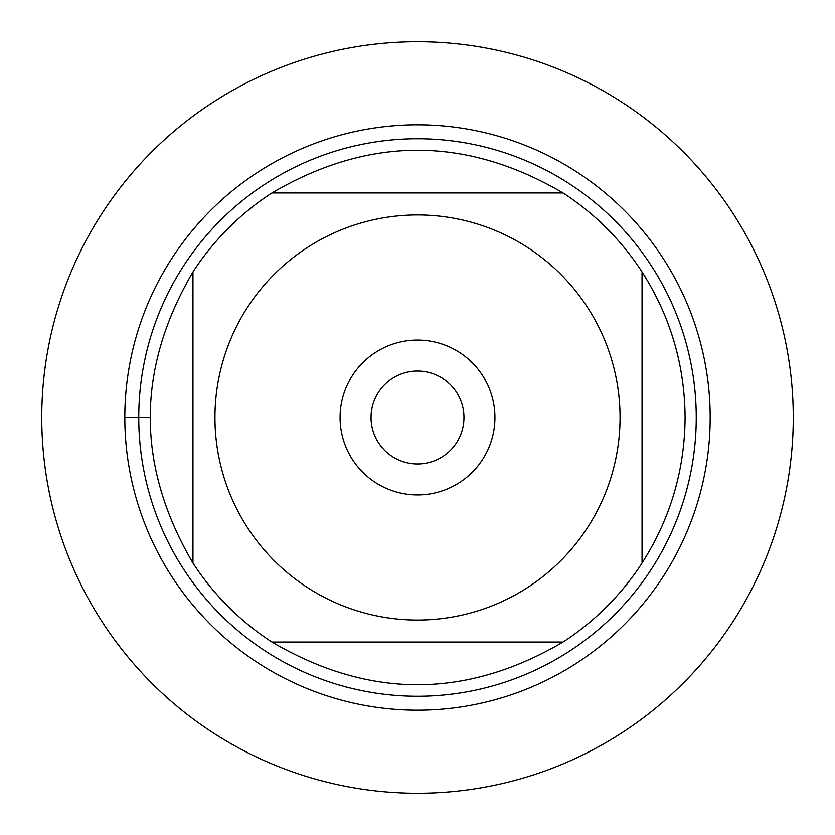 <?xml version="1.0" encoding="UTF-8"?>
<svg xmlns="http://www.w3.org/2000/svg" width="835" height="835" viewBox="0 0 835 835"><rect width="100%" height="100%" fill="white"/><g stroke="black" fill="none" stroke-linecap="round" stroke-linejoin="round"><path stroke-width="1.25" d="M371.043 417.5A46.457 46.457 0 0 0 417.5 463.957A46.457 46.457 0 0 0 463.957 417.5A46.457 46.457 0 0 0 417.5 371.043A46.457 46.457 0 0 0 371.043 417.5M41.75 417.5A375.75 375.75 0 0 1 605.375 92.09A375.75 375.75 0 0 1 605.375 742.91A375.75 375.75 0 0 1 41.75 417.5M138.756 417.5A278.744 278.744 0 0 1 556.872 176.101A278.744 278.744 0 0 1 556.872 658.898A278.744 278.744 0 0 1 138.756 417.5M494.925 417.5A77.425 77.425 0 0 0 378.787 350.45A77.425 77.425 0 0 0 378.787 484.55A77.425 77.425 0 0 0 494.925 417.5M620.05 417.5A202.55 202.55 0 0 0 360.052 223.269A202.55 202.55 0 0 0 247.536 527.678A202.55 202.55 0 0 0 620.05 417.5M563.051 192.958C466.014 136.042 368.986 136.042 271.949 192.958A267.586 267.586 0 0 0 192.958 271.949C136.042 368.986 136.042 466.014 192.958 563.051A267.586 267.586 0 0 0 271.949 642.042C368.986 698.958 466.014 698.958 563.051 642.042A267.586 267.586 0 0 0 642.042 563.051L642.042 271.949A267.586 267.586 0 0 0 563.051 192.958L271.949 192.958A267.586 267.586 0 0 0 192.958 271.949L192.958 563.051A267.586 267.586 0 0 0 271.949 642.042L563.051 642.042A267.586 267.586 0 0 0 642.042 563.051C670.369 518.671 684.71 470.147 685.086 417.5C684.71 364.853 670.369 316.329 642.042 271.949A267.586 267.586 0 0 0 563.051 192.958M793.25 417.5A375.75 375.75 0 0 1 229.625 742.91A375.75 375.75 0 0 1 229.625 92.09A375.75 375.75 0 0 1 793.25 417.5M124.822 417.5A292.678 292.678 0 0 1 563.844 164.036A292.678 292.678 0 0 1 563.844 670.964A292.678 292.678 0 0 1 124.822 417.5L149.914 417.5"/></g></svg>
